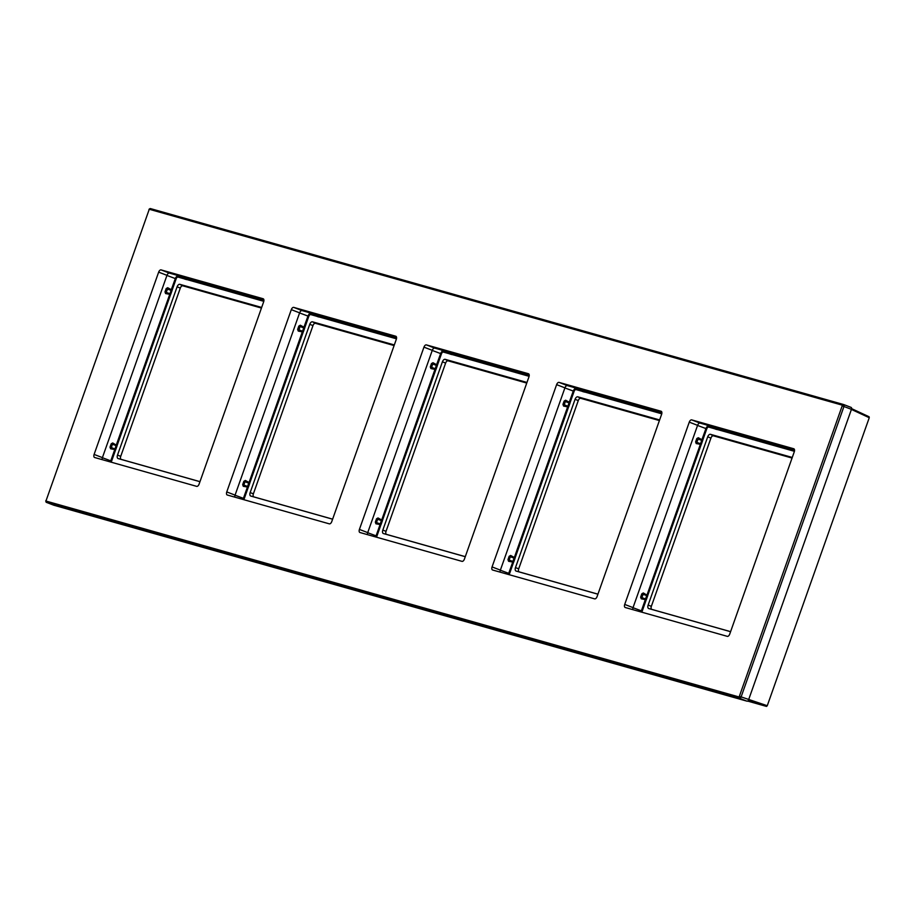 <?xml version="1.0" encoding="UTF-8"?>
<svg xmlns="http://www.w3.org/2000/svg" width="915" height="915" viewBox="0 0 915 915"><rect width="100%" height="100%" fill="white"/><g stroke="black" fill="none" stroke-linecap="round" stroke-linejoin="round"><path stroke-width="1.37" d="M869.078 416.76L869.25 417.72L869.078 416.76L851.602 408.628L869.113 416.771M747.646 701.084L766.507 706.414L767.262 705.717L869.25 417.72L851.419 409.417M199.962 481.69L118.127 458.564A3.18 1.739 111.1 0 1 117.509 455.098L177.087 286.841A3.18 1.739 111.1 0 1 179.82 284.325L261.656 307.451M199.973 481.656L121.283 459.41A2.837 1.544 111.1 0 1 120.734 456.322L180.312 288.065A2.837 1.544 111.1 0 1 182.76 285.812L261.45 308.058M792.07 458.06L713.38 435.815A2.837 1.544 -68.9 0 0 710.932 438.068L651.354 606.313A2.837 1.544 -68.9 0 0 651.903 609.413L730.593 631.659M792.276 457.454L710.44 434.316A3.18 1.739 -68.9 0 0 707.707 436.832L648.129 605.089A3.18 1.739 -68.9 0 0 648.735 608.555L730.582 631.693M641.998 612.238A2.242 1.224 111.1 0 1 642.216 611.129L646.219 599.805A1.578 0.869 -68.9 0 0 646.459 599.302L647.648 595.962A1.578 0.869 -68.9 0 0 647.774 595.413L701.199 444.576A1.578 0.869 -68.9 0 0 701.439 444.061L702.617 440.721A1.578 0.869 -68.9 0 0 702.754 440.184L706.757 428.861A2.242 1.224 111.1 0 1 708.69 427.076L715.027 428.872L714.992 428.186M715.29 429.055A0.709 0.595 105.8 0 0 714.981 428.174A0.709 0.595 -74.2 0 1 715.027 428.872A1.578 0.869 -68.9 0 0 715.29 429.055L717.154 429.581A1.578 0.869 -68.9 0 0 717.486 429.57A0.709 0.595 105.8 0 0 717.257 428.735L715.507 427.477M794.54 450.58L717.257 428.735A0.709 0.572 -51.1 0 0 717.028 428.7L713.906 426.985M794.426 451.312L717.486 429.57L713.883 427.019M642.216 611.129L641.392 610.854L646.802 595.345L643.211 593.561L641.392 597.404L641.564 598.227L646.219 599.805L641.243 598.799L643.211 594.293L643.314 592.943L641.827 593.812L640.637 597.152L641.243 598.799M706.757 428.861L705.934 428.575L701.771 440.104L702.754 440.184L698.294 437.713L696.795 438.571L695.617 441.911L696.212 443.569L700.364 444.29L701.771 440.104L698.191 438.331L696.532 442.997L701.199 444.576L700.364 444.29L646.951 595.139L643.314 592.943M646.951 595.139L647.774 595.413L646.951 595.139M698.294 437.713L698.179 439.051L696.795 438.571M696.212 443.569L698.179 439.051L702.617 440.721M597.941 594.155L519.251 571.909A2.837 1.544 111.1 0 1 518.702 568.821L578.28 400.564A2.837 1.544 111.1 0 1 580.716 398.311L659.406 420.557M597.918 594.19L516.083 571.063A3.18 1.739 111.1 0 1 515.477 567.597L575.055 399.34A3.18 1.739 111.1 0 1 577.788 396.824L659.624 419.951M509.346 574.746A2.242 1.224 111.1 0 1 509.563 573.636L513.567 562.313A1.578 0.869 -68.9 0 0 513.807 561.799L514.996 558.459A1.578 0.869 -68.9 0 0 515.122 557.921L568.535 407.072A1.578 0.869 -68.9 0 0 568.775 406.557L569.965 403.229A1.578 0.869 -68.9 0 0 570.091 402.68L574.105 391.357A2.242 1.224 111.1 0 1 576.038 389.584L582.375 391.368A1.578 0.869 -68.9 0 0 582.638 391.551L584.502 392.078A1.578 0.869 -68.9 0 0 584.834 392.066A0.709 0.595 105.8 0 0 584.605 391.231L582.855 389.984M661.877 413.077L584.605 391.231A0.709 0.572 -51.1 0 0 584.376 391.197L578.749 389.172M661.762 413.82L584.834 392.066L580.476 389.31M582.375 390.716L582.295 390.659A0.709 0.595 -74.2 0 1 582.375 391.368L582.34 390.682M509.563 573.636L508.729 573.35L512.743 562.027L508.591 561.295L507.985 559.648L509.163 556.309L510.662 555.451L515.122 557.921L514.299 557.635L569.038 402.909L565.527 400.827L564.887 401.33L563.88 405.494L568.535 407.072L563.56 406.066L564.338 404.887L568.775 406.557M574.105 391.357L573.282 391.071L569.119 402.611L570.091 402.68L565.63 400.21L564.143 401.079L562.954 404.419L563.56 406.066M565.63 400.21L564.338 404.887L562.954 404.419M514.15 557.841L510.559 556.057L508.912 560.723L512.755 561.764L514.15 557.841M510.662 555.451L508.591 561.295M513.567 562.313L512.755 561.764L513.567 562.313M465.278 556.652L386.588 534.406A2.837 1.544 111.1 0 1 386.038 531.318L445.628 363.061A2.837 1.544 111.1 0 1 448.064 360.819L526.754 383.065M465.266 556.697L383.431 533.559A3.18 1.739 111.1 0 1 382.813 530.094L442.403 361.837A3.18 1.739 111.1 0 1 445.136 359.321L526.971 382.459M376.683 537.242A2.242 1.224 111.1 0 1 376.9 536.133L380.915 524.81A1.578 0.869 -68.9 0 0 381.155 524.295L382.333 520.955A1.578 0.869 -68.9 0 0 382.47 520.418L435.883 369.569A1.578 0.869 -68.9 0 0 436.123 369.065L437.313 365.726A1.578 0.869 -68.9 0 0 437.439 365.188L441.453 353.853A2.242 1.224 111.1 0 1 443.375 352.081L449.723 353.876A1.578 0.869 -68.9 0 0 449.974 354.048L451.85 354.585A1.578 0.869 -68.9 0 0 452.17 354.562A0.709 0.595 105.8 0 0 451.953 353.728L450.191 352.481M529.225 375.573L451.953 353.728A0.709 0.572 -51.1 0 0 451.724 353.693L448.602 351.989M529.11 376.317L452.17 354.562L451.724 353.693L446.085 351.68M449.974 354.048A0.709 0.595 105.8 0 0 449.665 353.179L449.62 353.156A0.709 0.595 -74.2 0 1 449.723 353.876L449.688 353.179L451.541 353.705A0.709 0.595 105.8 0 1 451.85 354.585M376.9 536.133L376.076 535.847L380.091 524.524L375.939 523.803L375.333 522.145L376.511 518.816L378.009 517.947L382.47 520.418L381.647 520.132L436.386 365.405L432.875 363.324L432.235 363.838L431.228 367.99L435.883 369.569L430.908 368.562L431.686 367.395L436.123 369.065M441.453 353.853L440.63 353.579L436.466 365.108L437.439 365.188L432.978 362.717L431.48 363.575L430.302 366.915L430.908 368.562M432.978 362.717L431.686 367.395L430.302 366.915M381.486 520.349L377.906 518.565L376.248 523.231L380.102 524.261L381.486 520.349M378.009 517.947L375.939 523.803M380.915 524.81L380.102 524.261L380.915 524.81M332.625 519.16L253.935 496.914A2.837 1.544 111.1 0 1 253.386 493.814L312.976 325.568A2.837 1.544 111.1 0 1 315.412 323.315L394.102 345.561M332.614 519.194L250.779 496.056A3.18 1.739 111.1 0 1 250.161 492.59L309.739 324.333A3.18 1.739 111.1 0 1 312.473 321.817L394.319 344.955M244.031 499.739A2.242 1.224 111.1 0 1 244.248 498.629L248.262 487.306A1.578 0.869 -68.9 0 0 248.503 486.803L249.681 483.463A1.578 0.869 -68.9 0 0 249.818 482.914L303.231 332.076A1.578 0.869 -68.9 0 0 303.471 331.562L304.649 328.222A1.578 0.869 -68.9 0 0 304.787 327.684L308.801 316.361A2.242 1.224 111.1 0 1 310.723 314.577L317.059 316.373A1.578 0.869 -68.9 0 0 317.322 316.556L319.198 317.082A1.578 0.869 -68.9 0 0 319.518 317.07L315.95 314.486M396.458 338.813L319.518 317.07A0.709 0.595 105.8 0 0 319.301 316.235A0.709 0.572 -51.1 0 0 319.06 316.201L313.433 314.177M317.322 316.556A0.709 0.595 105.8 0 0 317.013 315.675A0.709 0.595 -74.2 0 1 317.059 316.373L317.036 315.686M396.572 338.081L319.301 316.235L317.539 314.977M244.248 498.629L243.424 498.355L247.439 487.032L243.276 486.3L242.681 484.653L243.859 481.313L245.357 480.444L249.818 482.914L248.983 482.64L303.734 327.913L300.223 325.832L299.582 326.335L298.576 330.498L303.231 332.076L298.256 331.07L299.033 329.892L303.471 331.562M308.801 316.361L307.966 316.075L303.803 327.604L304.787 327.684L300.326 325.214L298.828 326.072L297.65 329.411L298.256 331.07M300.326 325.214L299.033 329.892L297.65 329.411M248.834 482.846L245.254 481.061L243.596 485.728L247.45 486.769L248.834 482.846M245.357 480.444L243.276 486.3M248.262 487.306L247.45 486.769L248.262 487.306M263.806 301.321L186.866 279.567A0.709 0.595 105.8 0 0 186.637 278.732A0.709 0.572 -51.1 0 0 186.408 278.698L186.866 279.567A1.578 0.869 -68.9 0 1 186.534 279.578L184.67 279.052A1.578 0.869 -68.9 0 1 184.407 278.869L184.338 278.16A0.709 0.595 -74.2 0 1 184.407 278.869L178.07 277.085A2.242 1.224 111.1 0 0 176.138 278.858L172.134 290.181L167.674 287.71L166.175 288.58L164.997 291.919L165.604 293.566L169.755 294.298L171.082 290.41L167.559 289.06L165.912 292.994L170.579 294.573A1.578 0.869 -68.9 0 0 170.819 294.058L171.997 290.73A1.578 0.869 -68.9 0 0 172.134 290.181L167.571 288.328L165.604 293.566M116.331 445.136L112.694 442.952L111.207 443.809L110.017 447.149L110.624 448.796L114.775 449.528L116.182 445.342L112.602 443.558L110.944 448.224L115.61 449.814A1.578 0.869 -68.9 0 0 115.85 449.299L117.028 445.96A1.578 0.869 -68.9 0 0 117.154 445.422L116.182 445.342L169.755 294.298L170.579 294.573L117.154 445.422L116.331 445.136M176.138 278.858L175.314 278.583L171.151 290.112L171.997 290.73M167.674 287.71L167.559 289.06L166.175 288.58M110.624 448.796L111.401 447.629L115.85 449.299M112.694 442.952L111.401 447.629L110.017 447.149M263.92 300.578L186.637 278.732L184.887 277.485M184.407 278.217L186.408 278.698L183.286 276.993L180.781 276.673M53.905 505.24L46.413 502.358L45.944 501.043L739.114 696.99L842.429 405.208L149.271 209.261L45.944 501.043A1.773 0.972 -68.9 0 0 45.933 501.717A1.773 0.972 -68.9 0 0 46.368 502.346A1.773 0.972 -68.9 0 0 46.413 502.358L739.583 698.305A1.773 0.972 -68.9 0 0 741.116 696.898L843.962 406.466A1.773 0.972 -68.9 0 0 843.664 404.544L851.099 407.415A1.773 0.972 111.1 0 1 851.144 407.427A1.773 0.972 111.1 0 1 851.442 409.348L748.596 699.792A1.773 0.972 111.1 0 1 747.063 701.187L53.905 505.24A1.773 0.972 111.1 0 1 53.848 505.229A1.773 0.972 111.1 0 1 53.813 505.206M226.76 491.927A2.837 1.544 -68.9 0 0 227.229 494.992A2.837 1.544 -68.9 0 0 227.309 495.015L329.32 523.849A2.837 1.544 -68.9 0 0 331.756 521.607L396.309 339.328A2.837 1.544 -68.9 0 0 395.829 336.262A2.837 1.544 -68.9 0 0 395.76 336.24L293.749 307.394A2.837 1.544 -68.9 0 0 291.302 309.647L226.76 491.927L235.075 495.129A2.837 1.544 -68.9 0 0 234.835 497.142M235.075 495.129L299.617 312.85A2.837 1.544 -68.9 0 1 302.053 310.608L396.538 337.315M359.412 529.419A2.837 1.544 -68.9 0 0 359.881 532.484A2.837 1.544 -68.9 0 0 359.961 532.519L461.972 561.353A2.837 1.544 -68.9 0 0 464.42 559.099L528.962 376.831A2.837 1.544 -68.9 0 0 528.493 373.755A2.837 1.544 -68.9 0 0 528.413 373.732L426.401 344.898A2.837 1.544 -68.9 0 0 423.954 347.151L359.412 529.419L367.727 532.622A2.837 1.544 -68.9 0 0 367.498 534.646M367.727 532.622L432.269 350.353A2.837 1.544 -68.9 0 1 434.716 348.1L529.19 374.807M689.269 422.147A2.837 1.544 111.1 0 1 691.706 419.894L793.717 448.739A2.837 1.544 111.1 0 1 793.797 448.762A2.837 1.544 111.1 0 1 794.266 451.827L729.724 634.106A2.837 1.544 111.1 0 1 727.288 636.348L625.265 607.514A2.837 1.544 111.1 0 1 625.197 607.491A2.837 1.544 111.1 0 1 624.716 604.426L689.269 422.147L697.585 425.349L633.031 607.629A2.837 1.544 111.1 0 0 632.803 609.642M697.585 425.349A2.837 1.544 111.1 0 1 700.021 423.096L794.506 449.814M492.064 566.923A2.837 1.544 -68.9 0 0 492.545 569.988A2.837 1.544 -68.9 0 0 492.613 570.011L594.624 598.856A2.837 1.544 -68.9 0 0 597.072 596.603L661.614 414.323A2.837 1.544 -68.9 0 0 661.145 411.258A2.837 1.544 -68.9 0 0 661.065 411.235L559.054 382.401A2.837 1.544 -68.9 0 0 556.617 384.643L492.064 566.923L500.379 570.125A2.837 1.544 -68.9 0 0 500.15 572.138M500.379 570.125L564.921 387.846A2.837 1.544 -68.9 0 1 567.369 385.604L661.842 412.31M94.108 454.423A2.837 1.544 -68.9 0 0 94.577 457.489A2.837 1.544 -68.9 0 0 94.657 457.511L196.668 486.357A2.837 1.544 -68.9 0 0 199.104 484.104L263.657 301.824A2.837 1.544 -68.9 0 0 263.177 298.759A2.837 1.544 -68.9 0 0 263.108 298.736L161.086 269.902A2.837 1.544 -68.9 0 0 158.65 272.144L94.108 454.423L102.411 457.626A2.837 1.544 -68.9 0 0 102.183 459.65M102.411 457.626L166.965 275.346A2.837 1.544 -68.9 0 1 169.401 273.105L263.886 299.811M851.144 407.427L843.664 404.544A1.773 0.972 -68.9 0 0 843.619 404.533L150.449 208.586A1.773 0.972 -68.9 0 0 149.751 208.769A1.773 0.972 -68.9 0 0 149.317 209.238M739.72 696.429L767.262 705.717M748.15 700.604L766.507 706.414M111.378 462.247A2.242 1.224 111.1 0 1 111.596 461.137L115.61 449.814L114.775 449.528L110.772 460.851L102.388 457.717M121.283 459.41L118.127 458.564M117.509 455.098L120.734 456.322M180.312 288.065L177.087 286.841M179.82 284.325L182.76 285.812M651.354 606.313L648.129 605.089M707.707 436.832L710.932 438.068M648.735 608.555L651.903 609.413M713.38 435.815L710.44 434.316M708.69 427.076A0.709 0.595 105.8 0 0 708.462 426.241L714.295 427.888M697.55 425.441L705.934 428.575A2.939 1.601 111.1 0 1 708.462 426.241L706.38 424.903M717.154 429.581A0.709 0.595 105.8 0 0 716.845 428.7L711.527 426.756L713.128 426.802M711.401 426.676L714.947 428.163M641.129 611.998A2.939 1.601 111.1 0 1 641.392 610.854L633.008 607.709M641.827 593.812L647.648 595.962M646.459 599.302L640.637 597.152M701.439 444.061L695.617 441.911M577.788 396.824L580.716 398.311M578.28 400.564L575.055 399.34M515.477 567.597L518.702 568.821M519.251 571.909L516.083 571.063M576.038 389.584A0.709 0.595 105.8 0 0 575.81 388.749L581.631 390.396M573.728 387.4L575.81 388.749A2.939 1.601 111.1 0 0 573.282 391.071L564.898 387.937M584.502 392.078A0.709 0.595 105.8 0 0 584.193 391.197L582.329 390.671A0.709 0.595 105.8 0 1 582.638 391.551M508.466 574.494A2.939 1.601 111.1 0 1 508.729 573.35L500.345 570.217M569.965 403.229L564.143 401.079M514.996 558.459L509.163 556.309M513.807 561.799L507.985 559.648M445.136 359.321L448.064 360.819M445.628 363.061L442.403 361.837M382.813 530.094L386.038 531.318M386.588 534.406L383.431 533.559M443.375 352.081A0.709 0.595 105.8 0 0 443.157 351.246L448.979 352.893M432.246 350.434L440.63 353.579A2.939 1.601 111.1 0 1 443.157 351.246L441.076 349.896M449.723 353.213L445.948 351.28M447.812 351.806L448.579 352.023M375.813 536.991A2.939 1.601 111.1 0 1 376.076 535.847L367.693 532.713M437.313 365.726L431.48 363.575M382.333 520.955L376.511 518.816M381.155 524.295L375.333 522.145M312.473 321.817L315.412 323.315M312.976 325.568L309.739 324.333M250.161 492.59L253.386 493.814M253.935 496.914L250.779 496.056M310.723 314.577A0.709 0.595 105.8 0 0 310.505 313.742L316.327 315.389M319.198 317.082A0.709 0.595 105.8 0 0 318.889 316.201L316.956 315.652M299.582 312.941L307.966 316.075A2.939 1.601 111.1 0 1 310.505 313.742L308.412 312.404M315.927 314.52L315.16 314.303M243.161 499.499A2.939 1.601 111.1 0 1 243.424 498.355L235.041 495.209M304.649 328.222L298.828 326.072M249.681 483.463L243.859 481.313M248.503 486.803L242.681 484.653M110.509 461.995A2.939 1.601 111.1 0 1 110.772 460.851L111.596 461.137M178.07 277.085A0.709 0.595 105.8 0 0 177.842 276.25A2.939 1.601 111.1 0 0 175.314 278.583L166.93 275.438M164.997 291.919L170.819 294.058M117.028 445.96L111.207 443.809M183.675 277.897L175.76 274.9M186.534 279.578A0.709 0.595 105.8 0 0 186.225 278.698L182.508 276.81M184.67 279.052A0.709 0.595 105.8 0 0 184.361 278.171L180.644 276.284M180.484 276.101L184.361 278.171M161.086 269.902L169.401 273.105M158.65 272.144L166.965 275.346M293.749 307.394L302.053 310.608M291.302 309.647L299.617 312.85M426.401 344.898L434.716 348.1M423.954 347.151L432.269 350.353M624.716 604.426L633.031 607.629M691.706 419.894L700.021 423.096M559.054 382.401L567.369 385.604M556.617 384.643L564.921 387.846M149.271 209.261L150.449 208.586M842.429 405.208L843.619 404.533M739.114 696.99L739.583 698.305L747.063 701.187M842.566 405.986L851.442 409.348M445.788 351.097L449.642 353.167M148.985 209.341L149.751 208.769M45.75 500.779L45.933 501.717M46.368 502.346L53.848 505.229"/></g></svg>
